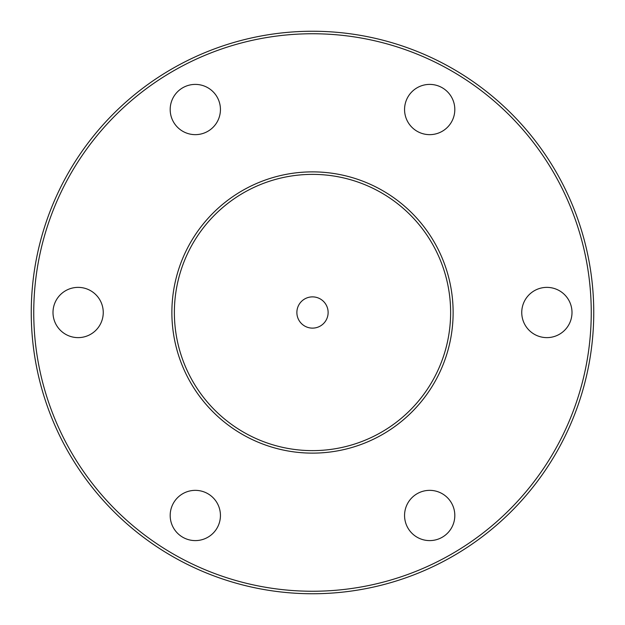 <?xml version="1.0" encoding="UTF-8"?>
<svg xmlns="http://www.w3.org/2000/svg" width="625" height="625" viewBox="0 0 625 625"><rect width="100%" height="100%" fill="white"/><g stroke="black" fill="none" stroke-linecap="round" stroke-linejoin="round"><path stroke-width="0.94" d="M296.875 312.5A15.625 15.625 0 0 0 312.5 328.125A15.625 15.625 0 0 0 328.125 312.5A15.625 15.625 0 0 0 312.5 296.875A15.625 15.625 0 0 0 296.875 312.5M220.438 109.523A25.125 25.125 0 0 1 195.312 134.648A25.125 25.125 0 0 1 170.188 109.523A25.125 25.125 0 0 1 195.312 84.398A25.125 25.125 0 0 1 220.438 109.523M454.812 109.523A25.125 25.125 0 0 1 429.688 134.648A25.125 25.125 0 0 1 404.562 109.523A25.125 25.125 0 0 1 429.688 84.398A25.125 25.125 0 0 1 454.812 109.523M572 312.5A25.125 25.125 0 0 1 546.875 337.625A25.125 25.125 0 0 1 521.75 312.5A25.125 25.125 0 0 1 546.875 287.375A25.125 25.125 0 0 1 572 312.5M454.812 515.477A25.125 25.125 0 0 1 429.688 540.602A25.125 25.125 0 0 1 404.562 515.477A25.125 25.125 0 0 1 429.688 490.352A25.125 25.125 0 0 1 454.812 515.477M220.438 515.477A25.125 25.125 0 0 1 195.312 540.602A25.125 25.125 0 0 1 170.188 515.477A25.125 25.125 0 0 1 195.312 490.352A25.125 25.125 0 0 1 220.438 515.477M103.25 312.5A25.125 25.125 0 0 1 78.125 337.625A25.125 25.125 0 0 1 53 312.5A25.125 25.125 0 0 1 78.125 287.375A25.125 25.125 0 0 1 103.25 312.5M593.75 312.5A281.25 281.25 0 0 0 312.5 31.25A281.25 281.25 0 0 0 31.25 312.5A281.25 281.25 0 0 0 312.5 593.75A281.25 281.25 0 0 0 593.75 312.5M591.25 312.5A278.75 278.75 0 0 0 312.5 33.75A278.75 278.75 0 0 0 33.75 312.5A278.75 278.75 0 0 0 312.5 591.25A278.75 278.75 0 0 0 591.25 312.5M453.125 312.5A140.625 140.625 0 0 0 312.5 171.875A140.625 140.625 0 0 0 171.875 312.5A140.625 140.625 0 0 0 312.5 453.125A140.625 140.625 0 0 0 453.125 312.5M450.625 312.5A138.125 138.125 0 0 0 312.5 174.375A138.125 138.125 0 0 0 174.375 312.5A138.125 138.125 0 0 0 312.5 450.625A138.125 138.125 0 0 0 450.625 312.5"/></g></svg>
